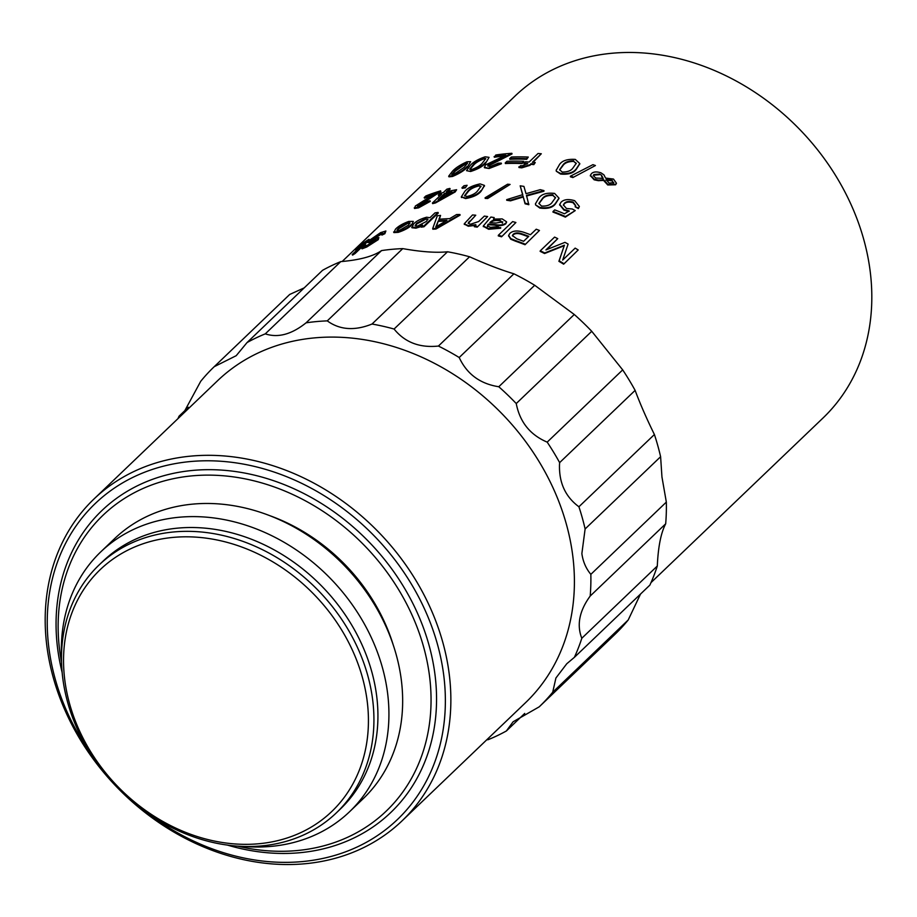 <?xml version="1.0" encoding="UTF-8"?>
<svg xmlns="http://www.w3.org/2000/svg" width="917" height="917" viewBox="0 0 917 917"><rect width="100%" height="100%" fill="white"/><g stroke="black" fill="none" stroke-linecap="round" stroke-linejoin="round"><path stroke-width="1.38" d="M590.193 596.05L665.685 523.802A235.222 192.914 -133.7 0 0 666.338 502.103L590.846 574.351A235.222 192.914 46.3 0 1 590.193 596.05C579.762 610.321 576.793 623.938 581.286 636.914L581.814 638.255A235.222 192.914 46.3 0 1 574.374 657.351L649.878 585.103A235.222 192.914 -133.7 0 0 657.317 566.007L581.814 638.255M657.317 566.007L657.397 564.081C658.349 545.924 661.111 532.49 665.685 523.802M559.634 462.627L559.508 464.541C558.946 482.732 565.411 496.808 578.914 506.769A235.222 192.914 46.3 0 1 585.115 528.96L660.607 456.712A235.222 192.914 -133.7 0 0 654.406 434.52C646.783 418.989 640.524 404.718 635.619 391.708L635.126 390.378A235.222 192.914 -133.7 0 0 622.689 369.883L591.74 331.301A235.222 192.914 -133.7 0 0 574.271 314.497L534.703 285.267A235.222 192.914 -133.7 0 0 513.91 273.805C501.244 270.011 486.468 264.337 469.573 256.783A235.222 192.914 -133.7 0 0 447.507 251.774C436.297 252.966 421.384 251.911 402.758 248.622A235.222 192.914 -133.7 0 0 381.564 250.582C373.208 256.336 359.613 260.015 340.78 261.609A235.222 192.914 -133.7 0 0 322.543 270.32L247.04 342.568A235.222 192.914 46.3 0 1 265.288 333.857C278 338.075 291.595 334.396 306.072 322.83A235.222 192.914 46.3 0 1 327.266 320.881C339.771 329.948 354.684 331.003 372.015 324.033A235.222 192.914 46.3 0 1 394.081 329.031C404.856 342.35 419.631 348.024 438.418 346.053A235.222 192.914 46.3 0 1 459.199 357.515C466.891 374.067 480.084 383.81 498.779 386.745A235.222 192.914 46.3 0 1 516.248 403.549C519.801 422.003 530.118 434.864 547.185 442.132A235.222 192.914 46.3 0 1 559.634 462.627L635.126 390.378M666.338 502.103L661.948 476.943L660.607 456.712M585.115 528.96L581.871 553.57C582.96 561.548 585.952 568.471 590.846 574.351M304.192 287.881L289.715 294.449A235.222 192.914 -133.7 0 0 289.577 294.575A235.222 192.914 -133.7 0 0 289.44 294.701M402.047 820.864L525.59 702.64A222.774 182.701 -133.7 0 0 572.77 555.874A222.774 182.701 -133.7 0 0 429.672 360.92A222.774 182.701 -133.7 0 0 217.547 380.75L94.004 498.974A222.774 182.701 46.3 0 1 306.129 479.144A222.774 182.701 46.3 0 1 449.227 674.098A222.774 182.701 46.3 0 1 402.047 820.864A222.774 182.701 46.3 0 1 189.911 840.706A222.774 182.701 46.3 0 1 46.824 645.751A222.774 182.701 46.3 0 1 94.004 498.974M177.944 418.645A235.222 192.914 46.3 0 1 179.044 416.192L183.824 412.501L200.708 381.323A235.222 192.914 46.3 0 1 214.074 366.834A235.222 192.914 46.3 0 1 214.211 366.697L236.208 355.693L247.04 342.568M650.978 582.639L822.996 418.026A222.774 182.701 -133.7 0 0 870.176 271.249A222.774 182.701 -133.7 0 0 727.089 76.294A222.774 182.701 -133.7 0 0 514.953 96.136L342.156 261.494M452.528 176.465L448.975 176.821L448.665 176.213L452.276 171.479C455.119 168.178 460.002 164.957 466.936 161.805L470.65 161.667L467.349 167.123C464.472 170.402 459.532 173.519 452.528 176.465L452.23 175.858L448.665 176.213M470.65 161.667L467.349 167.123M470.616 171.49L466.547 170.665L470.043 165.69C472.84 162.286 477.849 159.329 485.082 156.818L489.059 157.334L485.781 162.962C482.938 166.344 477.895 169.186 470.616 171.49L466.547 170.665M489.059 157.334L485.781 162.962M487.913 166.16L512.03 153.941L511.869 153.311A223.461 183.274 46.3 0 0 495.788 155.007L494.332 157.231A222.774 182.701 46.3 0 1 504.167 156.028M488.589 165.255L488.383 164.624L487.706 165.874L490.503 166.458L498.275 163.157L501.255 163.111L501.416 163.742L489.082 168.522L484.485 167.754L485.311 165.037L505.84 155.225A223.461 183.274 46.3 0 0 494.114 156.601M509.692 158.63L511.365 157.036A223.461 183.274 46.3 0 1 528.272 157.059L526.69 159.294A222.774 182.701 46.3 0 0 509.841 159.271L509.692 158.63A223.461 183.274 46.3 0 1 526.599 158.664L526.69 159.294M505.244 162.905L506.906 161.3A223.461 183.274 46.3 0 1 523.813 161.323L522.231 163.558A222.774 182.701 46.3 0 0 505.382 163.535L505.244 162.905A223.461 183.274 46.3 0 1 522.14 162.928L522.231 163.558M523.985 163.203L525.475 161.782A223.461 183.274 46.3 0 1 529.132 162.022L538.038 153.494A223.461 183.274 46.3 0 1 541.305 153.758L532.387 162.286A223.461 183.274 46.3 0 1 535.253 162.561L533.82 164.613A222.774 182.701 46.3 0 0 530.977 164.338L529.9 165.369L521.727 167.857L518.965 167.513L520.592 165.656A223.461 183.274 46.3 0 1 522.438 165.759L527.642 163.444A223.461 183.274 46.3 0 0 523.985 163.203L524.077 163.845A222.774 182.701 46.3 0 1 527.034 164.028M541.305 153.758L533.052 162.343M579.739 163.868L576.289 169.336C573.538 173.175 568.299 174.746 560.562 174.047L556.287 171.215L556.195 170.023M572.942 176.947A223.461 183.274 46.3 0 0 570.431 176.179L570.374 176.786A222.774 182.701 46.3 0 1 572.861 177.554L595.431 165.53L572.861 177.554M616.339 183.515L615.616 184.775L607.73 184.97L603.581 180.42L598.297 180.683L594.124 179.801L590.376 175.594M417.854 206.256L440.859 191.493L440.584 190.874A223.461 183.274 46.3 0 0 425.843 195.986L424.17 197.579L424.502 198.175A222.774 182.701 46.3 0 1 432.32 195.275M418.473 205.534L418.163 204.938L417.43 206.084L419.883 205.786L427.265 201.476L430.004 200.754L430.279 201.373L418.588 207.85L414.564 208.491L415.367 206.004L434.899 193.716A223.461 183.274 46.3 0 0 424.17 197.579M432.4 203.012L441.685 194.129A223.461 183.274 46.3 0 0 438.337 195.012L440.011 193.407A223.461 183.274 46.3 0 1 443.358 192.524L446.877 189.154A223.461 183.274 46.3 0 1 449.88 188.421L446.35 191.802A223.461 183.274 46.3 0 1 456.62 189.727L455.176 191.951L435.483 202.944A222.774 182.701 46.3 0 0 432.664 203.631L432.4 203.012A223.461 183.274 46.3 0 1 435.231 202.325L435.483 202.944M438.337 195.012L438.601 195.63A222.774 182.701 46.3 0 1 440.699 195.069M449.88 188.421L450.132 189.04L447.542 191.527M465.079 187.251A223.461 183.274 46.3 0 0 461.973 187.687L462.179 188.317A222.774 182.701 46.3 0 1 465.274 187.882L467.12 185.291L465.274 187.882M484.428 185.727L481.081 191.229C478.296 194.759 473.126 197.212 465.561 198.576L461.297 196.903L461.48 197.556M487.592 197.889A223.461 183.274 46.3 0 0 485.093 197.774L485.196 198.404A222.774 182.701 46.3 0 1 487.684 198.519L510.093 184.432L487.592 197.889L487.684 198.519M528.845 204.09A223.461 183.274 46.3 0 0 525.109 203.173L525.074 203.792A222.774 182.701 46.3 0 1 528.811 204.709L526.496 195.401L543.964 190.621L543.93 191.24L526.484 196.02M525.074 203.792L523.229 196.995L510.471 200.846A222.774 182.701 46.3 0 0 506.734 200.261L506.7 199.631A223.461 183.274 46.3 0 1 510.448 200.215L510.471 200.846M522.759 195.264L520.18 185.83A223.461 183.274 46.3 0 1 523.928 186.403L526.014 193.682L540.228 189.681A223.461 183.274 46.3 0 1 543.964 190.621M558.946 198.439L555.484 203.792C552.733 207.689 547.506 209.11 539.815 208.056L535.551 204.904L535.494 203.517M575.612 205.878L573.068 202.691C568.953 201.602 566.018 202.004 564.287 203.918L563.347 205.236M553.066 211.483L554.728 209.89A223.461 183.274 46.3 0 1 564.494 213.799L569.182 210.91L564.058 209.523L559.714 204.422L561.089 202.187C563.932 199.367 568.448 198.874 574.661 200.674L579.349 206.451L578.501 208.021L575.131 206.784L575.704 205.603L573.205 202.107C569.067 201.018 566.133 201.419 564.402 203.322L563.382 204.927L566.442 208.468L572.242 208.984L575.211 210.601L565.353 217.123A222.774 182.701 46.3 0 0 552.951 212.079L553.066 211.483A223.461 183.274 46.3 0 1 565.502 216.55L565.353 217.123M569.044 211.483L563.932 210.108L559.679 204.72M579.257 206.738L578.34 208.595L575.131 206.784M354.673 252.977A223.461 183.274 46.3 0 0 352.162 254.571L352.575 255.132A222.774 182.701 46.3 0 1 355.074 253.528L369.368 239.853L368.966 239.291L354.673 252.977L355.074 253.528M352.162 254.571L364.794 242.489A223.461 183.274 46.3 0 0 355.108 249.355L355.544 249.882A222.774 182.701 46.3 0 1 361.894 245.263M382.309 233.629L371.454 240.059M364.886 246.054L365.688 244.908C364.106 246.478 364.874 246.467 367.981 244.873L375.787 239.303L368.932 242.054C367.052 242.833 366.903 242.478 368.496 240.976L380.601 232.62L385.885 231.004L384.51 233.101L381.575 234.511L382.458 233.136L378.698 234.339L371.121 239.44C370.159 240.598 371.374 240.334 374.766 238.649L378.87 237.583L378.24 239.669L366.766 247.005L362.043 248.816L362.903 246.558L365.688 244.908L365.619 245.962M375.191 240.288L375.787 239.303L376.142 239.887L369.31 242.615L367.408 242.409L369.31 242.615M385.885 231.004L384.853 233.697L381.93 235.096L381.575 234.511M398.299 232.345L393.909 232.597L395.479 229.181C398.219 226.27 402.655 223.679 408.787 221.421L413.315 221.41L411.641 225.066C408.867 227.875 404.42 230.293 398.299 232.345L398.024 231.726L393.611 231.99M413.315 221.41L411.641 225.066M423.78 226.132A223.461 183.274 46.3 0 0 421.063 226.522L421.27 227.152A222.774 182.701 46.3 0 1 423.975 226.763L438.28 213.076L438.074 212.446L423.78 226.132L423.975 226.763M421.075 226.545L415.963 228.173L411.939 227.76L413.567 224C416.146 221.203 420.502 218.945 426.623 217.214L429.913 217.73L434.979 212.893A223.461 183.274 46.3 0 1 438.074 212.446M435.793 228.413A223.461 183.274 46.3 0 0 432.698 228.585L432.858 229.227A222.774 182.701 46.3 0 1 435.942 229.044L460.07 215.151L459.944 214.521L435.793 228.413L435.942 229.044M432.698 228.585L437.294 215.782A223.461 183.274 46.3 0 1 440.561 215.426L439.117 219.908M477.207 226.499A223.461 183.274 46.3 0 0 474.341 226.109L474.387 226.74A222.774 182.701 46.3 0 1 477.241 227.129L487.615 216.55L477.241 227.129M475.877 225.318L468.312 226.247L464.334 224.138M474.341 226.109L475.831 224.688L468.255 225.616L464.243 223.828L472.496 214.968A223.461 183.274 46.3 0 1 475.751 215.208L468.278 223.439M506.516 222.109L505.76 223.805C503.33 225.593 499.719 226.052 494.939 225.169L488.314 224.745L487.363 226.659M500.693 227.588L488.635 228.654L483.282 226.018L490.893 217.042A223.461 183.274 46.3 0 1 494.171 217.581L493.552 219.094L502.184 218.911L506.562 221.799L505.794 223.198C503.364 224.974 499.742 225.433 494.951 224.55L488.303 224.126L487.351 226.029L490.572 227.324L497.599 226.637L500.659 228.207L488.635 229.273L483.351 226.327M494.171 217.581L493.564 219.725M501.599 236.185A223.461 183.274 46.3 0 0 498.321 235.302L498.286 235.91A222.774 182.701 46.3 0 1 501.542 236.804L515.893 222.51L501.542 236.804M525.143 244.151A223.461 183.274 46.3 0 0 515.56 240.575L515.469 241.171A222.774 182.701 46.3 0 1 525.017 244.736L539.448 230.465L525.017 244.736M515.469 241.171L510.746 239.222L508.614 235.784M563.886 263.649A223.461 183.274 46.3 0 0 559.141 260.795L558.9 261.322A222.774 182.701 46.3 0 1 563.646 264.176L578.191 249.963L563.646 264.176M558.9 261.322L564.253 245.71L544.56 253.528A222.774 182.701 46.3 0 0 540.124 251.35L540.296 250.788A223.461 183.274 46.3 0 1 544.755 252.966L544.56 253.528M540.296 250.788L554.59 237.102A223.461 183.274 46.3 0 1 557.742 238.638L546.635 249.642M149.207 814.319A218.613 179.296 -133.7 0 0 357.779 846.689A218.613 179.296 -133.7 0 0 443.759 675.474A218.613 179.296 -133.7 0 0 220.997 461.262A218.613 179.296 -133.7 0 0 48.853 647.654A218.613 179.296 -133.7 0 0 89.442 751.86M237.526 846.127A204.778 167.949 -133.7 0 0 429.546 676.242A204.778 167.949 -133.7 0 0 220.882 475.579A204.778 167.949 -133.7 0 0 59.639 650.176A204.778 167.949 -133.7 0 0 61.531 662.223M227.347 845.073A208.927 171.353 -133.7 0 0 435.013 674.855A208.927 171.353 -133.7 0 0 222.12 470.134A208.927 171.353 -133.7 0 0 57.599 648.273A208.927 171.353 -133.7 0 0 62.138 672.436M367.201 701.23A167.421 137.309 -133.7 0 0 196.616 537.179A167.421 137.309 -133.7 0 0 64.775 679.921A167.421 137.309 -133.7 0 0 235.371 843.972A167.421 137.309 -133.7 0 0 367.201 701.23M62.746 678.018A171.571 140.714 46.3 0 1 99.082 564.975A171.571 140.714 46.3 0 1 262.468 549.696A171.571 140.714 46.3 0 1 372.669 699.854A171.571 140.714 46.3 0 1 336.333 812.886A171.571 140.714 46.3 0 1 172.958 828.166A171.571 140.714 46.3 0 1 62.746 678.018M336.333 812.886L340.333 809.058A171.571 140.714 -133.7 0 0 376.669 696.014A171.571 140.714 -133.7 0 0 266.469 545.867A171.571 140.714 -133.7 0 0 103.082 561.147L99.082 564.975M61.496 656.159A179.881 147.522 46.3 0 1 100.778 551.862A179.881 147.522 46.3 0 1 272.062 535.849A179.881 147.522 46.3 0 1 387.604 693.263A179.881 147.522 46.3 0 1 349.515 811.774A179.881 147.522 46.3 0 1 243.59 846.437M393.244 644.983A171.571 140.714 -133.7 0 0 269.323 515.503M100.778 551.862L114.51 538.726A179.881 147.522 46.3 0 1 285.795 522.713A179.881 147.522 46.3 0 1 401.337 680.127A179.881 147.522 46.3 0 1 363.235 798.638L349.515 811.774M265.288 333.857L340.78 261.609M214.211 366.697L289.715 294.449M179.044 416.192L188.386 407.263M524.719 713.415L506.379 730.975A235.222 192.914 46.3 0 1 488.142 739.687L486.767 739.801M539.471 706.583L614.711 634.587A235.222 192.914 -133.7 0 0 614.837 634.461A235.222 192.914 -133.7 0 0 628.214 619.972L552.71 692.22A235.222 192.914 46.3 0 1 539.345 706.709A235.222 192.914 46.3 0 1 539.207 706.835L513.096 721.782L506.379 730.975M654.406 434.52L578.914 506.769M622.689 369.883L547.185 442.132M516.248 403.549L591.74 331.301M574.271 314.497L498.779 386.745M459.199 357.515L534.703 285.267M513.91 273.805L438.418 346.053M394.081 329.031L469.573 256.783M447.507 251.774L372.015 324.033M381.564 250.582L306.072 322.83M327.266 320.881L402.758 248.622M574.374 657.351L566.775 663.748L555.908 678.03L552.71 692.22M628.214 619.972L640.536 594.033M559.141 260.795L563.29 248.381M563.508 247.831L564.253 245.71M564.459 245.171L544.755 252.966M557.742 238.638L545.936 249.928L564.964 242.352A223.461 183.274 46.3 0 1 568.127 244.082L562.671 260.073L575.154 248.129A223.461 183.274 46.3 0 1 578.191 249.963M515.56 240.575L510.826 238.626L510.746 239.222M510.826 238.626L508.626 235.474L509.829 233.411C512.832 230.625 517.52 230.27 523.894 232.322A223.461 183.274 46.3 0 1 530.462 234.729L536.227 229.216A223.461 183.274 46.3 0 1 539.448 230.465M522.014 233.858C518.048 232.482 515.102 232.643 513.165 234.339L512.42 235.6L516.879 238.856A223.461 183.274 46.3 0 1 523.596 241.297L528.8 236.322A223.461 183.274 46.3 0 0 522.014 233.858L521.922 234.454C517.979 233.078 515.033 233.239 513.096 234.935L513.165 234.339M513.096 234.935L512.42 235.91M521.922 234.454A222.774 182.701 46.3 0 1 528.318 236.781M498.321 235.302L512.626 221.616A223.461 183.274 46.3 0 1 515.893 222.51M505.794 223.198L505.76 223.805M494.951 224.55L494.939 225.169M488.303 224.126L488.314 224.745M488.635 228.654L488.635 229.273M502.436 222.499L499.903 220.172C495.432 219.507 492.269 220.149 490.412 222.109L489.793 222.705L496.04 223.037L502.78 221.857M502.413 223.118L499.903 220.172M499.891 220.791C495.432 220.126 492.28 220.779 490.423 222.739L490.412 222.109M468.255 225.616L468.312 226.247M475.751 215.208L469.504 221.891M469.435 221.261L468.163 223.14L470.41 224.264L478.663 221.536L484.336 216.103A223.461 183.274 46.3 0 1 487.615 216.55M440.561 215.426L438.934 219.278A223.461 183.274 46.3 0 1 449.628 218.67L456.597 214.532A223.461 183.274 46.3 0 1 459.944 214.521M438.315 220.791L435.724 227.072L446.911 220.309A223.461 183.274 46.3 0 0 438.315 220.791L436.446 226.568M438.475 221.421A222.774 182.701 46.3 0 1 445.731 220.986M421.063 226.522L422.565 225.078L415.733 227.542L415.963 228.173M415.733 227.542L411.687 227.129M425.373 218.601L416.65 223.278L415.08 225.697L417.602 226.063L426.416 221.444L427.952 219.048L425.373 218.601L425.603 219.22L416.891 223.908L416.65 223.278M416.891 223.908L415.309 225.972M427.964 219.392L425.603 219.22M411.389 224.447C408.615 227.256 404.156 229.674 398.024 231.726M407.228 222.865L398.471 228.104L396.912 230.362L399.583 230.282L408.397 225.204L409.933 222.865L407.228 222.865L407.515 223.473L398.769 228.723L398.471 228.104M398.769 228.723L397.221 230.591M409.945 223.244L407.515 223.473M378.698 234.339L379.065 234.924M370.514 240.265L371.121 239.44L371.511 240.013M378.87 237.583L378.24 239.669M377.896 239.073L366.399 246.421L366.766 247.005M366.399 246.421L361.665 248.255M384.51 233.101L384.853 233.697M355.108 249.355L356.782 247.75A223.461 183.274 46.3 0 1 368.966 239.291M573.205 202.107L573.068 202.691M564.402 203.322L564.287 203.918M575.211 210.601L565.502 216.55M564.058 209.523L563.932 210.108M578.501 208.021L578.34 208.595M535.448 203.838L538.875 198.003C541.603 194.072 546.841 192.547 554.59 193.418L559.003 198.141L555.576 203.196C552.836 207.093 547.598 208.514 539.884 207.448L535.551 204.904M539.884 207.448L539.815 208.056M555.576 203.196L555.484 203.792M553.008 194.817C547.552 194.633 543.93 195.997 542.142 198.909L538.921 203.391L541.5 206.073C546.933 206.314 550.544 204.984 552.332 202.084L555.542 197.636L552.94 195.424C547.495 195.241 543.873 196.605 542.085 199.528L542.142 198.909M542.085 199.528L538.909 203.689M555.473 197.946L552.94 195.424M525.109 203.173L523.229 196.995M523.229 196.376L510.448 200.215M506.7 199.631L522.759 194.645L520.18 185.83M485.093 197.774L507.582 184.214A223.461 183.274 46.3 0 1 510.093 184.432M480.944 190.598C478.158 194.129 472.989 196.57 465.4 197.946L461.297 196.903L464.667 191.584C467.418 188.031 472.576 185.475 480.107 183.904L484.394 185.394L481.081 191.229M465.4 197.946L465.561 198.576M478.536 185.326C473.206 186.736 469.63 188.719 467.808 191.286L464.564 195.688L467.017 196.513C472.358 195.183 475.923 193.246 477.734 190.69L480.966 186.231L478.536 185.326L478.697 185.956C473.378 187.366 469.802 189.349 467.979 191.917L467.808 191.286M467.979 191.917L464.724 195.997M480.978 186.564L478.697 185.956M461.973 187.687L464.013 185.727A223.461 183.274 46.3 0 1 467.12 185.291M456.62 189.727L455.176 191.951M454.958 191.321L435.231 202.325M444.676 193.395L438.223 199.585L451.932 191.871A223.461 183.274 46.3 0 0 444.676 193.395L444.928 194.014L440.469 198.29M444.928 194.014A222.774 182.701 46.3 0 1 450.041 192.902M418.588 207.85L418.29 207.242L414.243 207.884M430.004 200.754L418.29 207.242M440.584 190.874L418.163 204.938M594.262 179.216L590.41 175.296L591.396 173.714C593.288 171.72 596.474 171.422 600.944 172.82L603.925 174.849L605.564 178.081L613.473 179.067L616.453 183.24L615.8 184.214L607.902 184.397L603.73 179.835L598.434 180.11L594.262 179.216L594.124 179.801M598.434 180.11L598.297 180.683M607.902 184.397L607.73 184.97M603.73 179.835L603.581 180.42M613.427 183.068L612.086 180.271L606.091 179.594L609.163 183.136L613.794 182.517M601.575 175.285L599.718 174.092L593.918 174.539L593.299 175.525L595.718 178.036L603.157 178.368L601.575 175.285L599.718 174.092M599.592 174.677L593.803 175.136L593.918 174.539M593.803 175.136L593.288 175.823M603.019 178.941L601.437 175.858M613.255 183.629L612.086 180.271M611.926 180.844L605.931 180.168M570.431 176.179L592.932 164.659A223.461 183.274 46.3 0 1 595.431 165.53M556.172 170.356L559.553 164.452C562.281 160.578 567.543 158.905 575.314 159.409L579.785 163.558L576.346 168.728C573.606 172.568 568.357 174.138 560.608 173.439L556.287 171.215M560.608 173.439L560.562 174.047M576.346 168.728L576.289 169.336M573.733 160.807C568.253 160.853 564.62 162.32 562.832 165.186L559.611 169.679L562.224 172.052C567.68 172.064 571.291 170.642 573.079 167.788L576.289 163.295L573.698 161.415C568.231 161.472 564.608 162.939 562.809 165.805L562.832 165.186M562.809 165.805L559.634 169.989M576.243 163.604L573.698 161.415M535.253 162.561L533.82 164.613M530.977 164.338L530.909 163.707A223.461 183.274 46.3 0 1 533.763 163.983M530.909 163.707L529.9 165.369M529.831 164.739L521.647 167.226L521.727 167.857M521.647 167.226L518.862 166.871M523.813 161.323L522.14 162.928M528.272 157.059L526.599 158.664M489.082 168.522L484.279 167.112M501.255 163.111L488.899 167.891M511.869 153.311L488.383 164.624M485.552 162.332C482.732 165.725 477.665 168.568 470.375 170.871M483.5 158.263C478.376 160.28 474.88 162.504 473.023 164.934L469.722 169.186L471.98 169.427C477.127 167.49 480.634 165.312 482.48 162.894L485.758 158.572L483.5 158.263L483.752 158.882C478.628 160.899 475.144 163.123 473.275 165.553L473.023 164.934M473.275 165.553L469.962 169.45M485.769 158.928L483.752 158.882M467.074 166.504C464.197 169.794 459.257 172.912 452.23 175.858M465.366 163.26L455.107 170.413L451.749 174.528L453.835 174.39L464.128 167.375L467.464 163.192L465.366 163.26L465.664 163.868L455.417 171.009L455.107 170.413M455.417 171.009L452.081 174.734M467.452 163.581L465.664 163.868M487.878 224.527L487.89 225.158M437.088 224.997L436.928 224.367M372.611 240.414L372.978 240.988M523.825 198.519L523.813 199.138M519.377 197.487L519.377 198.106M429.821 198.37L429.523 197.763M500.51 159.512L500.327 158.882M289.577 294.575L214.074 366.834M614.837 634.461L539.345 706.709M508.557 236.093L508.626 235.474M506.539 222.418L506.562 221.799M483.305 226.648L483.282 226.018M464.323 224.459L464.243 223.828M559.611 205.018L559.714 204.422M558.912 198.737L559.003 198.141M484.531 186.025L484.394 185.394M590.296 175.892L590.41 175.296M579.727 164.166L579.785 163.558"/></g></svg>
